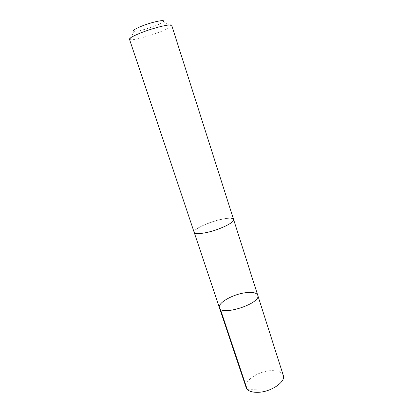 <?xml version="1.0" encoding="UTF-8"?>
<svg xmlns="http://www.w3.org/2000/svg" width="413" height="413" viewBox="0 0 413 413"><rect width="100%" height="100%" fill="white"/><g stroke="black" fill="none" stroke-linecap="round" stroke-linejoin="round"><path stroke-width="0.31" stroke-dasharray="2.06 1.55" d="M283.308 375.448C281.754 371.845 277.391 370.27 270.231 370.719C257.758 371.493 243.608 381.147 246.158 387.59M221.285 219.339C208.658 221.931 192.788 229.447 194.177 232.39C194.967 233.939 198.88 234.032 205.917 232.669C218.947 230.113 235.224 222.256 233.593 219.509C232.648 217.899 228.544 217.842 221.285 219.339M219.422 307.757C217.45 303.065 232.473 294.469 245.033 292.786C252.25 291.81 256.483 292.626 257.738 295.238M233.619 219.592L233.593 219.509C232.498 213.851 191.725 227.176 194.177 232.39L194.208 232.478M171.725 25.425L171.41 26.158C168.328 30.139 134.999 41.032 130.167 39.638L129.476 39.235M171.41 26.158L163.393 21.584C161.447 24.553 137.255 32.462 133.936 31.212L130.167 39.638M247.191 389.325L267.226 389.139"/><path stroke-width="0.62" d="M245.033 292.786C252.25 291.81 256.483 292.626 257.738 295.238C261.651 303.312 221.032 316.59 219.422 307.757C217.45 303.065 232.473 294.469 245.033 292.786M246.158 387.59C247.557 391.003 251.734 392.567 258.688 392.293C271.548 391.725 285.972 381.607 283.308 375.448L257.738 295.238C261.651 303.312 221.032 316.59 219.422 307.757L246.158 387.59M205.917 232.669C218.947 230.113 235.229 222.256 233.598 219.504L171.725 25.425C171.88 23.319 153.115 27.852 139.971 33.221C132.888 36.127 129.393 38.13 129.476 39.235L194.177 232.39C194.962 233.944 198.875 234.032 205.917 232.669M133.936 31.212C132.511 30.608 134.855 29.013 140.967 26.437C151.447 22.08 165.995 18.998 163.393 21.584M220.299 308.996L247.191 389.325M194.208 232.478L219.422 307.757M233.619 219.592L257.738 295.238"/></g></svg>
